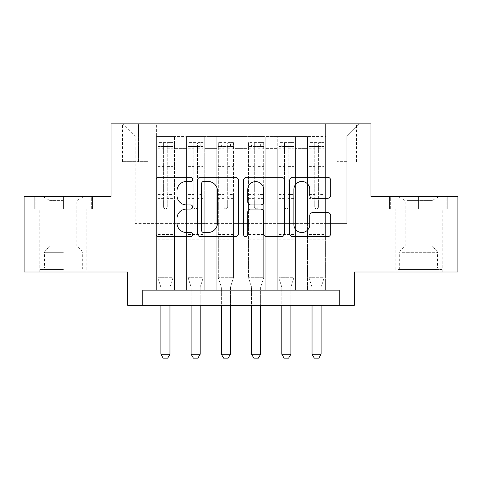 <?xml version="1.0" encoding="UTF-8"?>
<svg xmlns="http://www.w3.org/2000/svg" width="482" height="482" viewBox="0 0 482 482"><rect width="100%" height="100%" fill="white"/><g stroke="black" fill="none" stroke-linecap="round" stroke-linejoin="round"><path stroke-width="0.36" stroke-dasharray="2.41 1.81" d="M192.631 179.394A2.079 2.079 0 0 0 190.559 177.316L159.03 177.316A2.964 2.964 0 0 0 156.06 180.286L156.06 233.698A2.964 2.964 0 0 0 159.03 236.662L190.559 236.662A2.079 2.079 0 0 0 192.631 234.589A2.079 2.079 0 0 0 190.559 232.511L186.474 232.511A9.495 9.495 0 0 1 176.978 223.015L176.978 218.563A9.495 9.495 0 0 1 186.474 209.068L190.559 209.068A2.079 2.079 0 0 0 192.631 206.989A2.079 2.079 0 0 0 190.559 204.916L186.474 204.916A9.495 9.495 0 0 1 176.978 195.421L176.978 190.968A9.495 9.495 0 0 1 186.474 181.473L190.559 181.473A2.079 2.079 0 0 0 192.631 179.394M418.599 209.11L447.772 209.11L418.599 209.11L418.599 196.409L447.772 196.409L389.432 196.409L418.599 196.409L418.599 209.11L390.336 209.11L446.868 209.11L418.599 209.11L418.599 197.018L390.336 197.018L446.868 197.018L418.599 197.018L418.599 209.11M418.599 271.987L442.181 271.987L418.599 271.987M346.805 123.856L337.129 123.856L346.805 123.856M346.805 161.645L337.129 161.645L346.805 161.645M63.401 209.11L34.228 209.11L63.401 209.11L63.401 196.409L92.568 196.409L34.228 196.409L63.401 196.409L63.401 209.11L86.826 209.11L35.132 209.11L91.664 209.11L39.97 209.11L63.401 209.11L63.401 197.018L35.132 197.018L91.664 197.018L63.401 197.018L83.049 197.018L63.401 197.018L63.401 209.11M63.401 271.987L39.819 271.987L63.401 271.987M457.9 196.409L457.9 271.987L354.36 271.987L354.36 305.239L127.64 305.239L127.64 271.987L24.1 271.987L24.1 196.409L111.011 196.409L111.011 123.856L370.989 123.856L370.989 196.409L457.9 196.409M325.645 290.122L325.645 136.557L156.355 136.557L156.355 290.122L174.496 290.122L156.355 290.122L174.496 290.122L156.355 290.122L156.355 136.557L174.496 136.557L174.496 290.122L174.496 136.557L174.496 223.618L186.588 223.618L174.496 223.618L174.496 136.557L156.355 136.557L325.645 136.557L325.645 290.122L307.504 290.122L307.504 136.557L277.277 136.557L277.277 290.122L277.277 136.557L295.412 136.557L295.412 290.122L295.412 136.557L295.412 223.618L295.412 136.557L307.504 136.557L307.504 290.122L325.645 290.122L307.504 290.122L325.645 290.122L325.645 135.948L325.645 223.618L346.805 223.618L346.805 135.948L325.645 135.948L346.805 135.948L346.805 223.618L325.645 223.618L325.645 200.946L325.645 290.122M277.277 290.122L295.412 290.122L277.277 290.122L295.412 290.122L277.277 290.122L277.277 200.946L277.277 223.618L265.184 223.618L265.184 148.649L265.184 223.618L277.277 223.618L277.277 148.649L277.277 223.618L307.504 223.618L295.412 223.618L295.412 200.946L295.412 223.618L277.277 223.618L277.277 200.946L295.412 200.946L295.412 290.122L295.412 200.946L277.277 200.946L277.277 290.122M265.184 290.122L265.184 136.557L247.043 136.557L247.043 290.122L247.043 136.557L265.184 136.557L265.184 290.122L247.043 290.122L265.184 290.122L247.043 290.122L265.184 290.122L265.184 200.946L265.184 290.122M234.957 290.122L234.957 136.557L216.816 136.557L216.816 290.122L216.816 136.557L234.957 136.557L234.957 290.122L216.816 290.122L234.957 290.122L216.816 290.122L234.957 290.122L234.957 148.649L234.957 223.618L247.043 223.618L234.957 223.618L234.957 200.946L234.957 290.122M204.723 290.122L204.723 136.557L186.588 136.557L186.588 290.122L186.588 136.557L204.723 136.557L204.723 290.122L186.588 290.122L204.723 290.122L186.588 290.122L204.723 290.122L204.723 200.946L204.723 290.122M307.504 148.649L307.504 223.618L307.504 136.557L307.504 148.649L295.412 148.649L307.504 148.649M247.043 148.649L247.043 223.618L247.043 136.557L234.957 136.557L234.957 148.649L234.957 136.557L247.043 136.557L247.043 148.649L234.957 148.649L247.043 148.649M204.723 148.649L204.723 223.618L204.723 136.557L204.723 148.649L216.816 148.649L216.816 223.618L204.723 223.618L216.816 223.618L216.816 136.557L204.723 136.557L216.816 136.557L216.816 148.649L204.723 148.649M142.75 305.239L142.75 290.122L142.75 305.239L142.75 290.122L339.25 290.122L142.75 290.122L339.25 290.122L339.25 305.239M131.869 123.856L122.5 123.856L131.869 123.856L131.869 161.645L122.5 161.645L138.521 161.645L131.869 161.645L131.869 123.856M138.521 123.856L147.89 123.856L138.521 123.856L138.521 161.645L147.89 161.645L138.521 161.645L138.521 123.856M325.645 123.856L156.355 123.856L358.897 123.856L325.645 123.856L325.645 136.557L325.645 123.856M156.355 123.856L123.103 123.856L156.355 123.856L156.355 223.618L135.195 223.618L135.195 135.948L156.355 135.948L135.195 135.948L123.103 123.856L135.195 135.948L135.195 223.618L156.355 223.618L156.355 123.856M186.588 148.649L186.588 223.618L186.588 136.557L174.496 136.557L186.588 136.557L186.588 148.649L174.496 148.649L186.588 148.649M277.277 136.557L265.184 136.557L265.184 148.649L265.184 136.557L277.277 136.557L277.277 148.649L277.277 136.557M247.043 223.618L265.184 223.618L247.043 223.618L247.043 200.946L247.043 223.618M216.816 223.618L234.957 223.618L216.816 223.618L216.816 200.946L216.816 223.618M186.588 223.618L204.723 223.618L204.723 200.946L204.723 223.618L186.588 223.618L186.588 200.946L204.723 200.946L186.588 200.946L186.588 290.122L186.588 223.618M156.355 223.618L174.496 223.618L174.496 200.946L174.496 290.122L174.496 200.946L174.496 223.618L156.355 223.618L156.355 200.946L174.496 200.946L156.355 200.946L156.355 290.122L156.355 223.618M307.504 223.618L325.645 223.618L307.504 223.618L307.504 200.946L307.504 223.618M156.355 200.946L174.496 200.946L156.355 200.946M186.588 200.946L204.723 200.946L186.588 200.946M216.816 200.946L234.957 200.946L216.816 200.946L216.816 290.122L216.816 200.946L234.957 200.946L216.816 200.946M247.043 200.946L265.184 200.946L247.043 200.946L247.043 290.122L247.043 200.946L265.184 200.946L247.043 200.946M277.277 200.946L295.412 200.946L277.277 200.946M307.504 200.946L325.645 200.946L307.504 200.946L307.504 290.122L307.504 200.946L325.645 200.946L307.504 200.946M358.897 123.856L346.805 135.948L358.897 123.856M34.228 209.11L34.228 196.409L34.228 209.11M92.568 209.11L92.568 196.409L92.568 209.11M447.772 209.11L447.772 196.409L447.772 209.11M389.432 209.11L389.432 196.409L389.432 209.11M238.403 233.698L238.403 180.286A2.964 2.964 0 0 0 235.439 177.316L200.422 177.316A2.964 2.964 0 0 0 197.457 180.286L197.457 233.698A2.964 2.964 0 0 0 200.422 236.662L235.439 236.662A2.964 2.964 0 0 0 238.403 233.698M203.687 181.473A2.079 2.079 0 0 0 201.609 183.552L201.609 230.432A2.079 2.079 0 0 0 203.687 232.511L207.989 232.511A9.495 9.495 0 0 0 217.484 223.015L217.484 190.968A9.495 9.495 0 0 0 207.989 181.473L203.687 181.473M246.561 177.316L281.578 177.316A2.964 2.964 0 0 1 284.543 180.286L284.543 233.698A2.964 2.964 0 0 1 281.578 236.662L266.594 236.662A2.964 2.964 0 0 1 263.624 233.698L263.624 212.038A2.964 2.964 0 0 0 260.66 209.068L250.718 209.068A2.964 2.964 0 0 0 247.748 212.038L247.748 234.589A2.079 2.079 0 0 1 245.675 236.662A2.079 2.079 0 0 1 243.597 234.589L243.597 180.286A2.964 2.964 0 0 1 246.561 177.316M263.624 189.559A7.935 7.935 0 0 0 255.689 181.624A7.935 7.935 0 0 0 247.748 189.559L247.748 201.946A2.964 2.964 0 0 0 250.718 204.916L260.66 204.916A2.964 2.964 0 0 0 263.624 201.946L263.624 189.559M312.734 198.241L327.718 198.241A2.964 2.964 0 0 0 330.688 195.27L330.688 180.286A2.964 2.964 0 0 0 327.718 177.316L292.707 177.316A2.964 2.964 0 0 0 289.736 180.286L289.736 233.698A2.964 2.964 0 0 0 292.707 236.662L327.718 236.662A2.964 2.964 0 0 0 330.688 233.698L330.688 215.599A2.964 2.964 0 0 0 327.718 212.628L312.734 212.628A2.964 2.964 0 0 0 309.769 215.599L309.769 224.57A7.935 7.935 0 0 1 301.828 232.511A7.935 7.935 0 0 1 293.893 224.57L293.893 189.408A7.935 7.935 0 0 1 301.828 181.473A7.935 7.935 0 0 1 309.769 189.408L309.769 195.27A2.964 2.964 0 0 0 312.734 198.241M163.609 206.989A1.814 1.814 0 0 0 165.422 208.802A1.814 1.814 0 0 1 163.609 206.989L163.609 203.958L163.609 206.989M172.905 142.6L169.959 142.6L169.959 146.534L172.984 146.534L172.984 142.606L157.867 142.606L157.867 277.728L157.867 203.958L163.609 203.958L163.609 198.367L157.867 198.367M157.867 142.606L157.867 203.958L163.609 203.958L163.609 147.323C164.82 146.275 166.025 146.275 167.236 147.323L167.236 194.439L172.984 194.439L172.984 277.728L157.867 277.728L160.747 286.79A3.025 3.025 0 0 1 160.892 287.706L160.892 354.21L169.959 354.21L169.959 287.706A3.025 3.025 0 0 1 170.104 286.79L172.984 277.728L157.867 277.728L160.747 286.79A3.025 3.025 0 0 1 160.892 287.706L160.892 305.239M172.984 146.534L172.984 194.439M172.984 142.606L172.984 277.728L172.255 280.024L158.596 280.024L172.255 280.024L170.104 286.79A3.025 3.025 0 0 0 169.959 287.706L169.959 305.239M169.959 142.6L157.945 142.6M169.959 146.534L160.892 146.534L160.892 142.6M157.867 146.534L172.905 146.534M157.945 146.534L160.892 146.534M167.236 206.989A1.814 1.814 0 0 1 165.422 208.802A1.814 1.814 0 0 0 167.236 206.989L167.236 203.958L167.236 206.989M172.984 198.367L167.236 198.367L167.236 203.958L167.236 194.439M167.236 198.367L167.236 142.973L163.609 142.973L163.609 198.367M172.984 240.849L157.867 240.849M160.892 354.21L163.157 358.144L167.694 358.144L169.959 354.21M163.609 147.323L163.609 142.973M167.236 147.323L167.236 142.973M63.401 269.565L39.97 269.565L63.401 269.565M63.401 268.058L44.507 268.058L63.401 268.058M63.401 200.59L49.947 200.59L63.401 200.59M63.401 245.989L49.947 245.989L63.401 245.989M91.664 209.11L91.664 197.018L91.664 209.11M35.132 209.11L35.132 197.018L35.132 209.11M400.928 269.565L439.006 269.565L400.928 269.565M434.963 268.058L399.705 268.058L434.963 268.058M401.584 197.018L438.252 197.018L401.584 197.018M406.953 200.59L432.053 200.59L406.953 200.59M430.251 245.989L405.151 245.989L430.251 245.989M398.313 269.565L442.03 269.565L398.313 269.565M398.313 209.11L442.03 209.11L398.313 209.11M446.868 209.11L446.868 197.018L446.868 209.11M390.336 209.11L390.336 197.018L390.336 209.11M193.842 206.989A1.814 1.814 0 0 0 195.656 208.802A1.814 1.814 0 0 1 193.842 206.989L193.842 203.958L193.842 206.989M203.139 142.6L200.187 142.6L200.187 146.534L203.211 146.534L203.211 142.606L188.101 142.606L188.101 277.728L188.101 203.958L193.842 203.958L193.842 198.367L188.101 198.367M188.101 142.606L188.101 203.958L193.842 203.958L193.842 147.323C195.047 146.275 196.258 146.275 197.469 147.323L197.469 194.439L203.211 194.439L203.211 277.728L188.101 277.728L190.98 286.79A3.025 3.025 0 0 1 191.119 287.706L191.119 354.21L200.187 354.21L200.187 287.706A3.025 3.025 0 0 1 200.331 286.79L203.211 277.728L188.101 277.728L190.98 286.79A3.025 3.025 0 0 1 191.119 287.706L191.119 305.239M203.211 146.534L203.211 194.439M203.211 142.606L203.211 277.728L202.482 280.024L188.83 280.024L202.482 280.024L200.331 286.79A3.025 3.025 0 0 0 200.187 287.706L200.187 305.239M200.187 142.6L188.173 142.6M200.187 146.534L191.119 146.534L191.119 142.6M188.101 146.534L203.139 146.534M188.173 146.534L191.119 146.534M197.469 206.989A1.814 1.814 0 0 1 195.656 208.802A1.814 1.814 0 0 0 197.469 206.989L197.469 203.958L197.469 206.989M203.211 198.367L197.469 198.367L197.469 203.958L197.469 194.439M197.469 198.367L197.469 142.973L193.842 142.973L193.842 198.367M203.211 240.849L188.101 240.849M191.119 354.21L193.39 358.144L197.921 358.144L200.187 354.21M193.842 147.323L193.842 142.973M197.469 147.323L197.469 142.973M224.07 206.989A1.814 1.814 0 0 0 225.883 208.802A1.814 1.814 0 0 1 224.07 206.989L224.07 203.958L224.07 206.989M233.366 142.6L230.42 142.6L230.42 146.534L233.445 146.534L233.445 142.606L218.328 142.606L218.328 277.728L218.328 203.958L224.07 203.958L224.07 198.367L218.328 198.367M218.328 142.606L218.328 203.958L224.07 203.958L224.07 147.323C225.275 146.275 226.486 146.275 227.697 147.323L227.697 194.439L233.445 194.439L233.445 277.728L218.328 277.728L221.208 286.79A3.025 3.025 0 0 1 221.352 287.706L221.352 354.21L230.42 354.21L230.42 287.706A3.025 3.025 0 0 1 230.559 286.79L233.445 277.728L218.328 277.728L221.208 286.79A3.025 3.025 0 0 1 221.352 287.706L221.352 305.239M233.445 146.534L233.445 194.439M233.445 142.606L233.445 277.728L232.71 280.024L219.057 280.024L232.71 280.024L230.559 286.79A3.025 3.025 0 0 0 230.42 287.706L230.42 305.239M230.42 142.6L218.4 142.6M230.42 146.534L221.352 146.534L221.352 142.6M218.328 146.534L233.366 146.534M218.4 146.534L221.352 146.534M227.697 206.989A1.814 1.814 0 0 1 225.883 208.802A1.814 1.814 0 0 0 227.697 206.989L227.697 203.958L227.697 206.989M233.445 198.367L227.697 198.367L227.697 203.958L227.697 194.439M227.697 198.367L227.697 142.973L224.07 142.973L224.07 198.367M233.445 240.849L218.328 240.849M221.352 354.21L223.618 358.144L228.155 358.144L230.42 354.21M224.07 147.323L224.07 142.973M227.697 147.323L227.697 142.973M254.303 206.989A1.814 1.814 0 0 0 256.117 208.802A1.814 1.814 0 0 1 254.303 206.989L254.303 203.958L254.303 206.989M263.6 142.6L260.648 142.6L260.648 146.534L263.672 146.534L263.672 142.606L248.555 142.606L248.555 277.728L248.555 203.958L254.303 203.958L254.303 198.367L248.555 198.367M248.555 142.606L248.555 203.958L254.303 203.958L254.303 147.323C255.508 146.275 256.719 146.275 257.93 147.323L257.93 194.439L263.672 194.439L263.672 277.728L248.555 277.728L251.441 286.79A3.025 3.025 0 0 1 251.58 287.706L251.58 354.21L260.648 354.21L260.648 287.706A3.025 3.025 0 0 1 260.792 286.79L263.672 277.728L248.555 277.728L251.441 286.79A3.025 3.025 0 0 1 251.58 287.706L251.58 305.239M263.672 146.534L263.672 194.439M263.672 142.606L263.672 277.728L262.943 280.024L249.29 280.024L262.943 280.024L260.792 286.79A3.025 3.025 0 0 0 260.648 287.706L260.648 305.239M260.648 142.6L248.634 142.6M260.648 146.534L251.58 146.534L251.58 142.6M248.555 146.534L263.6 146.534M248.634 146.534L251.58 146.534M257.93 206.989A1.814 1.814 0 0 1 256.117 208.802A1.814 1.814 0 0 0 257.93 206.989L257.93 203.958L257.93 206.989M263.672 198.367L257.93 198.367L257.93 203.958L257.93 194.439M257.93 198.367L257.93 142.973L254.303 142.973L254.303 198.367M263.672 240.849L248.555 240.849M251.58 354.21L253.845 358.144L258.382 358.144L260.648 354.21M254.303 147.323L254.303 142.973M257.93 147.323L257.93 142.973M284.531 206.989A1.814 1.814 0 0 0 286.344 208.802A1.814 1.814 0 0 1 284.531 206.989L284.531 203.958L284.531 206.989M293.827 142.6L290.881 142.6L290.881 146.534L293.9 146.534L293.9 142.606L278.789 142.606L278.789 277.728L278.789 203.958L284.531 203.958L284.531 198.367L278.789 198.367M278.789 142.606L278.789 203.958L284.531 203.958L284.531 147.323C285.736 146.275 286.947 146.275 288.158 147.323L288.158 194.439L293.9 194.439L293.9 277.728L278.789 277.728L281.669 286.79A3.025 3.025 0 0 1 281.813 287.706L281.813 354.21L290.881 354.21L290.881 287.706A3.025 3.025 0 0 1 291.02 286.79L293.9 277.728L278.789 277.728L281.669 286.79A3.025 3.025 0 0 1 281.813 287.706L281.813 305.239M293.9 146.534L293.9 194.439M293.9 142.606L293.9 277.728L293.17 280.024L279.518 280.024L293.17 280.024L291.02 286.79A3.025 3.025 0 0 0 290.881 287.706L290.881 305.239M290.881 142.6L278.861 142.6M290.881 146.534L281.813 146.534L281.813 142.6M278.789 146.534L293.827 146.534M278.861 146.534L281.813 146.534M288.158 206.989A1.814 1.814 0 0 1 286.344 208.802A1.814 1.814 0 0 0 288.158 206.989L288.158 203.958L288.158 206.989M293.9 198.367L288.158 198.367L288.158 203.958L288.158 194.439M288.158 198.367L288.158 142.973L284.531 142.973L284.531 198.367M293.9 240.849L278.789 240.849M281.813 354.21L284.079 358.144L288.61 358.144L290.881 354.21M284.531 147.323L284.531 142.973M288.158 147.323L288.158 142.973M314.764 206.989A1.814 1.814 0 0 0 316.578 208.802A1.814 1.814 0 0 1 314.764 206.989L314.764 203.958L314.764 206.989M324.055 142.6L321.108 142.6L321.108 146.534L324.133 146.534L324.133 142.606L309.016 142.606L309.016 277.728L309.016 203.958L314.764 203.958L314.764 198.367L309.016 198.367M309.016 142.606L309.016 203.958L314.764 203.958L314.764 147.323C315.969 146.275 317.174 146.275 318.391 147.323L318.391 194.439L324.133 194.439L324.133 277.728L309.016 277.728L311.896 286.79A3.025 3.025 0 0 1 312.041 287.706L312.041 354.21L321.108 354.21L321.108 287.706A3.025 3.025 0 0 1 321.253 286.79L324.133 277.728L309.016 277.728L311.896 286.79A3.025 3.025 0 0 1 312.041 287.706L312.041 305.239M324.133 146.534L324.133 194.439M324.133 142.606L324.133 277.728L323.404 280.024L309.745 280.024L323.404 280.024L321.253 286.79A3.025 3.025 0 0 0 321.108 287.706L321.108 305.239M321.108 142.6L309.095 142.6M321.108 146.534L312.041 146.534L312.041 142.6M309.016 146.534L324.055 146.534M309.095 146.534L312.041 146.534M318.391 206.989A1.814 1.814 0 0 1 316.578 208.802A1.814 1.814 0 0 0 318.391 206.989L318.391 203.958L318.391 206.989M324.133 198.367L318.391 198.367L318.391 203.958L318.391 194.439M318.391 198.367L318.391 142.973L314.764 142.973L314.764 198.367M324.133 240.849L309.016 240.849M312.041 354.21L314.306 358.144L318.843 358.144L321.108 354.21M314.764 147.323L314.764 142.973M318.391 147.323L318.391 142.973M277.277 148.649L265.184 148.649L277.277 148.649M172.984 234.499L157.867 234.499M172.984 203.958L167.236 203.958L172.984 203.958M157.867 194.439L163.609 194.439M163.609 164.862L157.867 164.862M172.984 164.862L167.236 164.862M157.867 166.621L163.609 166.621M167.236 166.621L172.984 166.621M163.609 147.016L157.867 147.016M157.867 148.781L163.609 148.781M172.984 147.016L167.236 147.016M167.236 148.781L172.984 148.781M172.984 239.144L157.867 239.144M63.401 252.303L44.507 252.303L63.401 252.303M63.401 250.809L45.127 250.809L63.401 250.809M402.241 252.303L437.493 252.303L402.241 252.303M434.427 250.809L400.325 250.809L434.427 250.809M203.211 234.499L188.101 234.499M203.211 203.958L197.469 203.958L203.211 203.958M188.101 194.439L193.842 194.439M193.842 164.862L188.101 164.862M203.211 164.862L197.469 164.862M188.101 166.621L193.842 166.621M197.469 166.621L203.211 166.621M193.842 147.016L188.101 147.016M188.101 148.781L193.842 148.781M203.211 147.016L197.469 147.016M197.469 148.781L203.211 148.781M203.211 239.144L188.101 239.144M233.445 234.499L218.328 234.499M233.445 203.958L227.697 203.958L233.445 203.958M218.328 194.439L224.07 194.439M224.07 164.862L218.328 164.862M233.445 164.862L227.697 164.862M218.328 166.621L224.07 166.621M227.697 166.621L233.445 166.621M224.07 147.016L218.328 147.016M218.328 148.781L224.07 148.781M233.445 147.016L227.697 147.016M227.697 148.781L233.445 148.781M233.445 239.144L218.328 239.144M263.672 234.499L248.555 234.499M263.672 203.958L257.93 203.958L263.672 203.958M248.555 194.439L254.303 194.439M254.303 164.862L248.555 164.862M263.672 164.862L257.93 164.862M248.555 166.621L254.303 166.621M257.93 166.621L263.672 166.621M254.303 147.016L248.555 147.016M248.555 148.781L254.303 148.781M263.672 147.016L257.93 147.016M257.93 148.781L263.672 148.781M263.672 239.144L248.555 239.144M293.9 234.499L278.789 234.499M293.9 203.958L288.158 203.958L293.9 203.958M278.789 194.439L284.531 194.439M284.531 164.862L278.789 164.862M293.9 164.862L288.158 164.862M278.789 166.621L284.531 166.621M288.158 166.621L293.9 166.621M284.531 147.016L278.789 147.016M278.789 148.781L284.531 148.781M293.9 147.016L288.158 147.016M288.158 148.781L293.9 148.781M293.9 239.144L278.789 239.144M324.133 234.499L309.016 234.499M324.133 203.958L318.391 203.958L324.133 203.958M309.016 194.439L314.764 194.439M314.764 164.862L309.016 164.862M324.133 164.862L318.391 164.862M309.016 166.621L314.764 166.621M318.391 166.621L324.133 166.621M314.764 147.016L309.016 147.016M309.016 148.781L314.764 148.781M324.133 147.016L318.391 147.016M318.391 148.781L324.133 148.781M324.133 239.144L309.016 239.144M395.023 271.987L395.023 209.11M337.129 161.645L337.129 123.856M39.819 271.987L39.819 209.11M86.977 271.987L86.977 209.11M122.5 161.645L122.5 123.856M147.89 161.645L147.89 123.856M356.481 161.645L356.481 123.856M442.181 271.987L442.181 209.11M43.748 197.018L49.947 200.59L49.947 245.989L45.127 250.809L44.507 252.303L44.507 268.058L42.994 269.565M86.826 269.565L86.826 209.11M39.97 269.565L39.97 209.11M83.049 197.018L76.849 200.59L76.849 245.989L81.675 250.809L82.295 252.303L82.295 268.058L83.802 269.565M398.951 197.018L405.151 200.59L405.151 245.989L400.325 250.809L399.705 252.303L399.705 268.058L398.198 269.565M442.03 269.565L442.03 209.11M395.174 269.565L395.174 209.11M438.252 197.018L432.053 200.59L432.053 245.989L436.873 250.809L437.493 252.303L437.493 268.058L439.006 269.565"/><path stroke-width="0.72" d="M192.631 179.394A2.079 2.079 0 0 0 190.559 177.316L159.03 177.316A2.964 2.964 0 0 0 156.06 180.286L156.06 233.698A2.964 2.964 0 0 0 159.03 236.662L190.559 236.662A2.079 2.079 0 0 0 192.631 234.589A2.079 2.079 0 0 0 190.559 232.511L186.474 232.511A9.495 9.495 0 0 1 176.978 223.015L176.978 218.563A9.495 9.495 0 0 1 186.474 209.068L190.559 209.068A2.079 2.079 0 0 0 192.631 206.989A2.079 2.079 0 0 0 190.559 204.916L186.474 204.916A9.495 9.495 0 0 1 176.978 195.421L176.978 190.968A9.495 9.495 0 0 1 186.474 181.473L190.559 181.473A2.079 2.079 0 0 0 192.631 179.394M327.718 198.241A2.964 2.964 0 0 0 330.688 195.27L330.688 180.286A2.964 2.964 0 0 0 327.718 177.316L292.707 177.316A2.964 2.964 0 0 0 289.736 180.286L289.736 233.698A2.964 2.964 0 0 0 292.707 236.662L327.718 236.662A2.964 2.964 0 0 0 330.688 233.698L330.688 215.599A2.964 2.964 0 0 0 327.718 212.628L312.734 212.628A2.964 2.964 0 0 0 309.769 215.599L309.769 224.57A7.935 7.935 0 0 1 301.828 232.511A7.935 7.935 0 0 1 293.893 224.57L293.893 189.408A7.935 7.935 0 0 1 301.828 181.473A7.935 7.935 0 0 1 309.769 189.408L309.769 195.27A2.964 2.964 0 0 0 312.734 198.241L327.718 198.241M339.25 305.239L354.36 305.239L354.36 271.987L457.9 271.987L457.9 196.409L370.989 196.409L370.989 123.856L111.011 123.856L111.011 196.409L24.1 196.409L24.1 271.987L127.64 271.987L127.64 305.239L339.25 305.239L339.25 290.122L142.75 290.122L142.75 305.239M238.403 180.286A2.964 2.964 0 0 0 235.439 177.316L200.422 177.316A2.964 2.964 0 0 0 197.457 180.286L197.457 233.698A2.964 2.964 0 0 0 200.422 236.662L235.439 236.662A2.964 2.964 0 0 0 238.403 233.698L238.403 180.286M246.561 177.316L281.578 177.316A2.964 2.964 0 0 1 284.543 180.286L284.543 233.698A2.964 2.964 0 0 1 281.578 236.662L266.594 236.662A2.964 2.964 0 0 1 263.624 233.698L263.624 212.038A2.964 2.964 0 0 0 260.66 209.068L250.718 209.068A2.964 2.964 0 0 0 247.748 212.038L247.748 234.589A2.079 2.079 0 0 1 245.675 236.662A2.079 2.079 0 0 1 243.597 234.589L243.597 180.286A2.964 2.964 0 0 1 246.561 177.316M203.687 181.473A2.079 2.079 0 0 0 201.609 183.552L201.609 230.432A2.079 2.079 0 0 0 203.687 232.511L207.989 232.511A9.495 9.495 0 0 0 217.484 223.015L217.484 190.968A9.495 9.495 0 0 0 207.989 181.473L203.687 181.473M263.624 189.559A7.935 7.935 0 0 0 255.689 181.624A7.935 7.935 0 0 0 247.748 189.559L247.748 201.946A2.964 2.964 0 0 0 250.718 204.916L260.66 204.916A2.964 2.964 0 0 0 263.624 201.946L263.624 189.559M160.892 305.239L160.892 354.21L169.959 354.21L169.959 305.239M169.959 354.21L167.694 358.144L163.157 358.144L160.892 354.21M191.119 305.239L191.119 354.21L200.187 354.21L200.187 305.239M200.187 354.21L197.921 358.144L193.39 358.144L191.119 354.21M221.352 305.239L221.352 354.21L230.42 354.21L230.42 305.239M230.42 354.21L228.155 358.144L223.618 358.144L221.352 354.21M251.58 305.239L251.58 354.21L260.648 354.21L260.648 305.239M260.648 354.21L258.382 358.144L253.845 358.144L251.58 354.21M281.813 305.239L281.813 354.21L290.881 354.21L290.881 305.239M290.881 354.21L288.61 358.144L284.079 358.144L281.813 354.21M312.041 305.239L312.041 354.21L321.108 354.21L321.108 305.239M321.108 354.21L318.843 358.144L314.306 358.144L312.041 354.21"/></g></svg>
